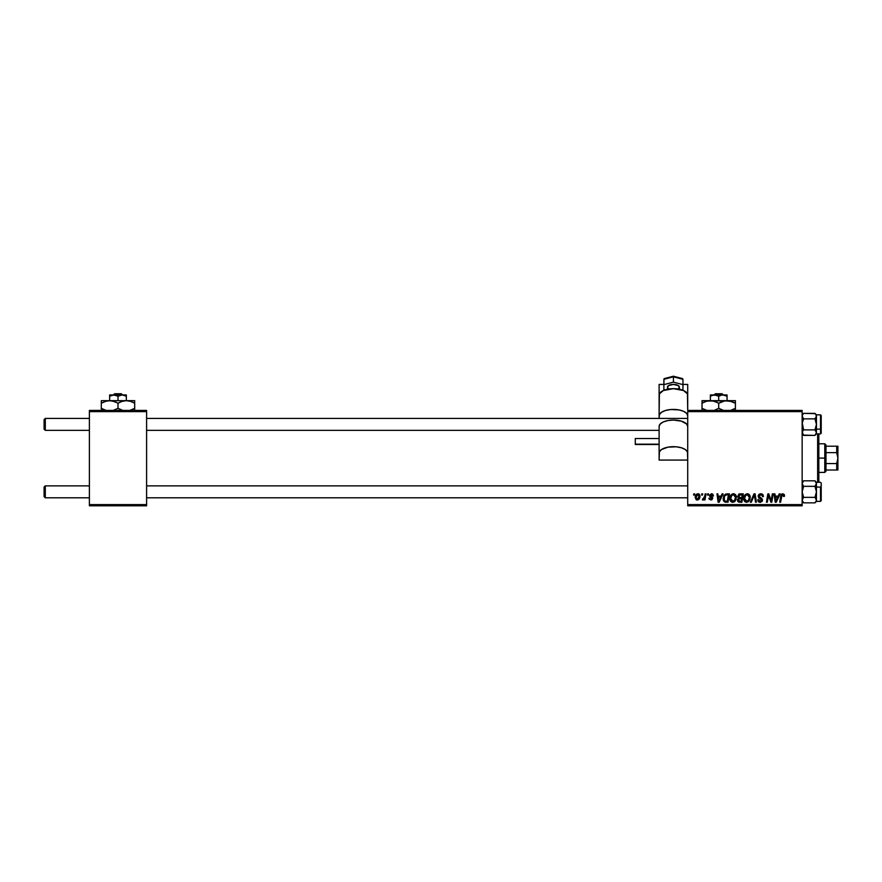 <?xml version="1.0" encoding="UTF-8"?>
<svg xmlns="http://www.w3.org/2000/svg" width="882" height="882" viewBox="0 0 882 882"><rect width="100%" height="100%" fill="white"/><g stroke="black" fill="none" stroke-linecap="round" stroke-linejoin="round"><path stroke-width="1.32" d="M687.717 410.428L802.146 410.428L802.146 411.618L687.717 411.618L687.717 504.592L802.146 504.592L802.146 410.428L687.717 410.428L687.442 393.846L683.528 390.55L673.418 388.664L663.308 390.55L659.394 393.846L659.119 415.841A14.299 6.428 0 0 1 673.418 409.413A14.299 6.428 0 0 1 687.717 415.841L686.637 413.382L683.528 411.288L678.897 409.898L670.629 409.535L665.469 410.494L661.522 412.269L659.394 414.584L659.119 418.421L659.119 395.103A14.299 6.428 180 0 1 673.418 388.664A14.299 6.428 180 0 1 687.717 395.103L687.717 410.428M729.866 498.606L730.362 496.158L731.928 494.229L734.144 493.832L735.676 494.923L736.117 499.311L734.144 501.979L731.211 501.825L729.866 498.606C729.811 500.711 730.77 501.957 732.755 502.31L735.224 501.053L736.371 497.36C736.382 495.309 735.434 494.107 733.504 493.755L733.504 493.755C731.068 494.339 729.855 495.949 729.866 498.606M722.115 493.865L721.09 496.136L722.115 493.865L723.053 493.865L719.172 502.211L718.113 502.211L716.967 493.865L717.849 493.865L718.124 496.136L721.09 496.136L718.124 496.136L717.849 493.865L716.967 493.865L718.113 502.211L719.172 502.211L723.053 493.865L722.115 493.865L723.053 493.865L719.172 502.211L718.113 502.211L716.967 493.865L717.849 493.865M784.44 496.169L782.775 493.755L784.263 494.559L784.407 496.357L783.536 496.467L783.095 494.802L782.003 495.045L780.581 502.211L779.699 502.211L781.298 494.493L782.775 493.755L780.735 496.092L779.699 502.211L780.581 502.211L781.584 496.301L782.72 494.736L783.536 496.467L784.407 496.357L784.484 495.596L783.536 496.467L782.588 494.736M760.769 493.755L758.156 496.202L759.777 493.909L762.754 494.515L763.349 496.577L762.489 496.676L762.136 495.265L760.934 494.736L759.016 496.125L762.235 499.069L762.335 500.987L760.604 502.288L758.399 501.649L757.715 499.719L758.586 499.631L759.876 501.318L761.177 501.064L761.618 500.05L758.685 497.801L758.156 496.202L761.618 500.149L760.185 501.34L758.586 499.631L757.715 499.719L760.152 502.31L762.489 500.105L759.016 496.125L760.714 494.736L762.269 495.452L762.489 496.676L763.349 496.577C763.382 494.791 762.522 493.854 760.769 493.755L761.045 493.766M751.288 502.211L750.35 502.211L754 493.865L755.102 493.865L756.381 502.211L755.51 502.211L754.419 495.056L751.288 502.211L750.35 502.211L751.288 502.211L754.419 495.056L755.51 502.211L756.381 502.211L755.102 493.865L754 493.865L755.102 493.865L756.381 502.211L755.51 502.211M743.735 498.606L744.232 496.158L745.797 494.229L748.013 493.832L749.546 494.923L749.987 499.311L748.013 501.979L745.081 501.825L743.735 498.606C743.68 500.711 744.64 501.957 746.624 502.31L749.094 501.053L750.24 497.36C750.251 495.309 749.303 494.107 747.374 493.755L747.374 493.755C744.937 494.339 743.724 495.949 743.735 498.606L743.735 498.595M693.583 495.056L693.792 493.865L694.652 493.865L694.476 495.056L693.583 495.056L694.476 495.056L694.652 493.865L693.792 493.865L694.652 493.865L694.476 495.056L693.583 495.056L693.792 493.865L693.583 495.056M737.584 496.72L739.017 494.063L743.306 493.865L741.894 502.211L738.884 502.145L737.716 501.318L737.517 499.565L738.609 498.143L737.561 496.456L738.609 498.143L737.451 500.182L738.609 502.067L741.894 502.211L743.306 493.865L739.965 493.865L743.306 493.865L741.894 502.211L739.766 502.211M779.214 493.865L778.189 496.136L779.214 493.865L780.151 493.865L776.281 502.211L775.212 502.211L774.076 493.865L774.947 493.865L775.223 496.136L778.189 496.136L775.223 496.136L774.947 493.865L774.076 493.865L775.212 502.211L776.281 502.211L780.151 493.865L779.214 493.865L780.151 493.865L776.281 502.211L775.212 502.211L774.076 493.865L774.947 493.865M771.177 500.932L772.334 493.865L773.216 493.865L771.783 502.211L770.868 502.211L768.487 495.122L767.329 502.211L766.447 502.211L767.858 493.865L768.773 493.865L771.177 500.932L771.441 498.958L771.177 500.932L768.773 493.865L767.858 493.865L766.447 502.211L767.329 502.211L768.487 495.122L770.868 502.211L771.783 502.211L773.216 493.865L772.334 493.865L773.216 493.865L771.783 502.211L770.868 502.211M708.963 498.198L710.969 499.278L711.884 498.451L709.393 495.508L711.443 493.755L712.634 494.041L713.505 495.927L712.645 496.026L711.73 494.548L710.275 495.243L712.645 497.713L711.95 499.785L709.271 499.278L708.963 498.198L710.738 499.267L711.884 498.528L709.404 495.32L711.443 493.755L709.393 495.508L711.884 498.451L710.969 499.278L708.963 498.198L710.936 500.039L712.755 498.308L710.264 495.441L711.399 494.515L712.645 496.026L713.505 495.805L712.634 495.75M725.456 494.129L729.436 493.865L728.025 502.211L724.883 502.101L723.416 500.778L723.659 496.026L725.632 494.063L723.042 498.793L724.883 502.101L728.025 502.211L729.436 493.865L726.966 493.865L729.436 493.865L728.025 502.211L725.015 502.134M695.203 497.503L696.692 494.129L699.459 494.493L699.823 497.481L698.478 499.686L696.339 499.84L695.203 497.503L697.221 500.039C699.128 499.576 700.043 498.286 699.966 496.169L697.905 493.755C696.041 494.218 695.148 495.475 695.203 497.503L695.203 497.735M701.609 495.056L701.807 493.865L702.678 493.865L702.491 495.056L701.609 495.056L702.491 495.056L702.678 493.865L701.807 493.865L702.678 493.865L702.491 495.056L701.609 495.056L701.807 493.865L701.609 495.056M704.531 497.128L705.148 493.865L706.03 493.865L705.005 499.929L704.123 499.929L704.343 498.672L703.417 499.885L702.348 499.818L703.979 498.484L704.707 496.29L702.348 499.818L704.343 498.672L704.123 499.929L705.005 499.929L706.03 493.865L705.148 493.865L706.03 493.865L705.005 499.929L704.123 499.929M707.452 495.056L707.662 493.865L708.522 493.865L708.345 495.056L707.452 495.056L708.345 495.056L708.522 493.865L707.662 493.865L708.522 493.865L708.345 495.056L707.452 495.056L707.662 493.865L707.452 495.056M687.717 505.783L802.146 505.783L802.146 411.618L687.717 411.618L687.717 505.783L687.717 504.592L802.146 504.592L802.146 505.783L687.717 505.783M89.391 410.428L146.599 410.428L146.599 411.618L89.391 411.618L89.391 504.592L146.599 504.592L146.599 410.428L89.391 410.428L89.391 411.618L89.391 410.428M89.391 505.783L146.599 505.783L146.599 411.618L89.391 411.618L89.391 505.783L89.391 504.592L146.599 504.592L146.599 505.783L89.391 505.783M737.716 501.318L737.517 500.767L737.716 501.318M739.965 493.865L737.561 496.456M738.598 494.317L739.469 493.909M739.105 495.144L742.269 494.835L741.784 497.657L739.954 497.657L738.554 495.838M738.443 496.235L740.207 494.846L738.697 495.552L738.664 497.272L741.784 497.657L742.269 494.835L739.469 494.967M738.818 501.108L739.7 501.23L738.322 500.138L738.708 501.042M738.432 499.51L739.7 501.23L741.189 501.23L739.7 501.23L738.322 500.138L738.587 499.223M738.322 500.138L738.807 498.98L741.619 498.628L741.189 501.23L741.619 498.628L738.807 498.98L738.532 500.866M738.664 497.272L738.432 496.478L739.392 497.613M740.637 494.835L739.789 494.879M740.207 498.628L739.48 498.694M749.865 495.486L750.207 496.72M744.397 501.119L744.088 500.535M743.879 499.896L743.747 498.925M744.419 495.761L744.871 495.078M745.158 494.747L747.164 493.766M746.911 501.318L744.606 498.694L745.081 500.469L746.646 501.34L748.664 500.083L749.38 497.327L748.421 500.414L746.646 501.34L747.495 501.152M745.4 495.893L744.606 498.694C744.551 496.61 745.455 495.287 747.319 494.736L745.874 495.331M748.024 494.868L747.319 494.736L749.38 497.327L748.035 494.879M748.046 500.789L748.664 500.083M744.617 498.363L744.673 499.433M746.095 495.166L744.959 496.753M754.705 497.239L754.419 495.056L753.702 496.753M754 493.865L750.35 502.211L754 493.865M763.294 495.783L763.349 496.577L762.489 496.676M762.489 496.412L762.136 495.265M762.324 495.563L760.405 494.747M759.038 495.916L759.369 496.985M759.027 495.971L762.489 500.105M762.456 500.546L762.125 501.384M760.152 502.31L758.101 501.274M757.715 499.896L758.586 499.631M759.876 501.318L760.438 501.329M760.03 501.329L761.618 500.149L760.56 498.947M761.563 500.546L761.298 499.41L759.06 498.11M758.255 495.475L759.049 494.306M758.399 501.649L759.204 502.167M783.569 496.279L782.72 494.736L781.584 496.301L780.581 502.211L779.699 502.211L780.768 495.882M783.569 495.364L783.536 496.467L782.907 494.747M782.554 493.766L781.838 493.997M784.263 494.559L784.462 495.243M775.774 500.248L775.344 497.117L775.862 501.296L776.557 499.587L775.862 501.296L775.653 499.212L775.862 501.296L777.715 497.117L776.557 499.587M775.344 497.117L777.715 497.117L775.344 497.117M768.487 495.122L768.928 496.753M768.178 497.316L767.329 502.211L766.447 502.211L767.858 493.865L768.773 493.865L770.504 498.661M772.334 493.865L771.441 498.958L772.334 493.865M769.324 497.922L769.523 498.495M712.645 495.893L710.991 494.559M711.84 494.582L710.264 495.441L711.267 496.544M711.399 494.515L710.264 495.441M712.744 498.165L710.936 500.039M709.823 498.087L709.988 498.76M710.694 499.256L711.796 497.955L709.393 495.508L709.834 496.61M711.146 499.267L711.884 498.451L711.079 497.415L711.796 497.955M713.505 495.805L711.443 493.755M718.676 500.248L718.246 497.117L718.764 501.296L719.458 499.587L718.764 501.296L718.543 499.212L718.764 501.296L720.605 497.117L719.458 499.587M718.246 497.117L720.605 497.117L718.246 497.117M723.659 496.026L724.21 495.122M726.051 501.23L727.319 501.23L724.96 501.086L726.051 501.23L724.96 501.086L723.913 498.848L724.475 496.368L724.265 500.469M724.949 495.662L724.486 496.357M726.647 494.868L725.258 495.364M726.955 494.846L728.4 494.835L727.319 501.23L728.4 494.835L726.856 494.857M724.243 500.436L725.224 501.163M723.946 498.209L723.913 498.848C723.857 496.39 724.982 495.056 727.286 494.835M724.993 495.618L724.563 496.213M735.985 495.486L736.205 496.081M736.216 496.103L736.338 496.72M732.402 502.299L731.751 502.123M730.528 501.119L730.219 500.535M730.009 499.907L729.91 499.267M730.362 496.158L730.759 495.419M731.288 494.747L731.917 494.24M732.71 493.876L733.295 493.766M734.144 501.979L734.728 501.571M733.041 501.318L730.737 498.694L731.211 500.469L732.777 501.34L734.794 500.083L735.511 497.327L734.552 500.414L732.777 501.34L733.626 501.152M731.531 495.893L730.737 498.694C730.682 496.61 731.586 495.287 733.449 494.736L732.821 494.835M734.155 494.868L733.449 494.736L735.511 497.327L734.166 494.879M730.891 497.382L730.803 499.433M733.118 494.758L732.005 495.331M732.225 495.166L731.09 496.753M698.147 493.766L698.974 494.052M699.194 494.218L699.735 494.945M699.702 494.868L699.944 495.728M699.635 498.11L699.007 499.201M696.769 499.995L696.096 499.686M695.237 496.787L695.347 496.235M695.788 495.111L696.471 494.284M696.824 499.179L696.074 497.272L697.894 494.515L696.637 495.386M698.588 498.363L699.095 496.268L697.375 499.278M697.497 499.256L698.301 498.771M696.251 496.29L696.196 498.418M698.853 495.111L697.894 494.515L699.095 496.268L698.312 494.604M704.222 498.903L702.943 500.039L702.689 498.87L703.318 499.036M704.343 498.672L702.348 499.818M704.09 498.308L704.475 497.349M705.148 493.865L704.707 496.29M747.638 501.075L748.421 500.414M749.259 498.55L749.38 497.327M747.771 494.791L747.153 494.736M744.761 497.382L744.64 498.032M724.221 496.963L724.045 497.569M733.769 501.075L734.794 500.083M735.39 498.55L735.478 496.864M733.901 494.791L733.284 494.736M699.073 496.753L699.084 495.971M696.493 495.662L696.174 496.555M45.291 485.883L44.1 487.073L44.1 496.61L45.291 497.801L45.291 485.883L45.291 497.801L89.391 497.801L45.291 497.801L44.1 496.61L44.1 487.073L45.291 485.883L89.391 485.883L45.291 485.883M146.599 497.801L687.717 497.801L146.599 497.801M687.717 485.883L146.599 485.883L687.717 485.883M45.291 418.421L44.1 419.612L44.1 429.148L45.291 430.339L45.291 418.421L45.291 430.339L89.391 430.339L45.291 430.339L44.1 429.148L44.1 419.612L45.291 418.421L89.391 418.421L45.291 418.421M687.717 418.421L146.599 418.421L687.717 418.421M146.599 430.339L659.119 430.339L146.599 430.339M803.337 502.553L802.146 500.094L803.623 497.349L802.146 491.836L803.623 486.335L814.968 486.335L816.445 491.836L816.445 487.073L814.968 486.335L816.445 491.836L814.968 497.349L803.623 497.349L814.968 497.349L816.445 500.094L816.037 498.683L816.335 500.822L814.968 502.85L816.026 501.516L814.968 502.85L803.623 502.85L814.968 502.85L816.445 501.373L816.445 487.073L816.445 500.866M816.335 500.811L816.015 501.538L816.445 500.094L816.445 501.373L820.503 501.373L821.208 483.06L821.208 500.579L821.208 487.426L820.503 487.073L820.503 501.318M816.037 484.99L814.968 486.335L816.037 484.99L814.968 486.335L816.445 487.073L820.503 487.073L816.445 487.073L816.445 483.579L814.968 486.335L803.623 486.335L802.146 483.579L803.623 480.822L814.968 480.822L816.445 483.579L816.445 482.3L820.503 482.3L821.208 483.016M802.146 483.579L802.256 484.295M816.335 484.295L816.445 482.3L814.968 480.822L803.623 480.822L802.146 482.3M816.445 490.59L816.445 492.465M816.445 483.281L816.445 484.273M821.208 500.579L820.503 501.373M816.445 500.094L816.445 491.836L814.968 497.349L816.445 500.094M815.233 481.098L816.335 482.851L816.445 487.073M802.245 482.862L802.554 482.167M802.554 501.516L803.623 502.85L802.146 501.373L803.623 502.85L802.146 500.094L803.623 497.349L802.256 493.281L802.245 490.414L803.623 486.335L802.554 485.001M803.359 435.113L814.968 435.388L803.623 435.388L802.554 434.054L802.245 431.915L803.623 429.887L802.146 429.148L803.623 429.887L802.245 422.952L803.623 418.873L814.968 418.873L816.445 416.117L816.445 429.148L820.503 429.148L821.208 428.784L821.208 415.598L821.208 433.172L821.208 428.784L820.503 429.148L820.503 414.838L821.208 415.554M815.255 413.658L803.623 413.36L814.968 413.36L816.037 414.705L816.335 416.844L814.968 418.873L816.026 417.539L814.968 418.873L816.445 424.374L814.968 429.887L816.445 432.632L814.968 435.388L816.445 433.911L816.445 414.838L820.503 414.838M820.503 414.893L820.503 429.148L816.445 429.148L816.445 432.632L816.445 424.374L814.968 429.887L803.623 429.887L814.968 429.887L816.037 431.221M802.256 415.389L802.554 417.528L802.256 415.4L803.623 413.36L802.146 414.838M802.554 431.221L803.623 429.887L802.245 422.952L803.623 418.873L802.146 416.117L803.623 418.873L814.968 418.873L816.445 424.374L816.445 414.838L814.968 413.36L816.335 415.4L816.037 417.539L816.445 415.345M816.445 423.757L816.445 425.62M816.445 431.937L816.445 432.93M816.335 431.915L816.445 433.911L820.503 433.911L820.503 429.148L820.503 433.856M821.208 429.093L821.208 427.957M816.335 433.349L816.037 434.054M802.146 433.911L803.623 435.388L802.245 431.915M802.841 414.253L802.245 415.4M814.968 497.349L816.335 499.377L814.968 497.349M802.256 500.822L802.146 500.094L802.256 500.822M816.335 499.377L816.037 498.683L816.335 499.377M802.245 499.377L802.146 500.094M814.968 413.36L816.026 414.694M816.445 416.117L816.335 416.833M802.256 416.833L802.554 417.539L802.256 416.833M817.636 433.911L817.636 482.3L817.636 433.911M818.827 482.3L818.827 433.911L818.827 482.3M825.982 446.193L825.982 452.642L825.982 446.193L837.9 446.193L825.982 446.193M825.982 458.111L825.982 452.642L825.982 463.568L825.982 458.111L824.791 458.111L825.982 458.111M818.827 443.8L824.791 443.8L824.791 458.111L824.791 443.8L825.982 444.991M818.827 458.111L824.791 458.111L818.827 458.111M836.709 470.029L825.982 470.029L825.982 471.22L825.982 463.568L825.982 470.029L837.9 470.029L836.709 470.029L836.709 463.568L825.982 463.568L836.709 463.568L836.709 470.029L837.58 470.029M818.827 472.41L824.791 472.41L824.791 458.111L824.791 472.41L825.982 471.22M837.9 470.029L837.9 446.193L836.709 446.193L837.9 446.193L837.9 458.111L836.709 452.642L836.709 446.193L836.709 452.642L825.982 452.642L836.709 452.642L837.9 458.111L836.709 463.568L837.9 458.111L837.812 470.029M677.707 388.962A5.965 2.679 180 0 0 679.383 387.099L679.383 389.249L679.383 387.099A5.965 2.679 180 0 0 673.418 384.42A5.965 2.679 180 0 0 667.465 387.099L667.465 389.249L667.465 387.099A5.965 2.679 180 0 0 669.14 388.962M635.283 444.175L659.119 444.175L635.283 444.495L635.283 438.541L635.283 444.175M659.119 426.491L659.119 460.073L687.717 460.073L687.717 426.491L686.637 424.022L681.367 421.144L673.418 420.053L667.95 420.549L663.308 421.938L660.21 424.022L659.119 426.491L659.119 453.105A14.299 6.428 0 0 1 673.418 446.678A14.299 6.428 0 0 1 687.717 453.105L687.717 426.491A14.299 6.428 180 0 0 673.418 420.053A14.299 6.428 180 0 0 659.119 426.491M659.119 384.42L659.119 400.99L659.119 384.42L663.881 384.42L659.119 384.42M687.717 400.99L687.717 384.42L687.717 400.99M687.717 460.073L687.442 451.849L685.314 449.533L681.367 447.758L676.207 446.799L667.95 447.163L661.522 449.533L659.394 451.849L659.119 460.073L687.717 460.073M682.955 384.42L687.717 384.42L682.955 384.42M682.602 378.643L682.955 379.304L673.418 376.471L663.97 378.918L663.881 384.629L673.418 382.149L663.881 384.629L663.881 379.304L673.418 376.835L673.418 382.149L673.418 376.835L682.955 379.304L682.955 384.629L673.418 382.149L682.955 384.629L682.955 379.304L682.216 378.51M682.955 389.579L682.955 384.629L682.955 389.579L681.775 389.877L682.955 389.579M663.881 389.579L665.061 389.877L663.881 389.579L663.881 384.629L663.881 389.579M679.261 387.628L678.379 385.61L673.418 384.42L668.468 385.61L667.575 387.628M664.234 378.643L665.072 378.554M113.381 394.938L114.627 393.747L121.363 393.747L122.609 394.938L121.363 393.747L114.627 393.747L113.381 394.938M109.655 395.301L109.655 396.227L113.822 394.938L118.001 396.227L118.001 400.66L118.001 396.227L122.168 394.938L126.335 396.227L126.335 400.66L126.335 395.301L126.335 396.227L122.168 394.938L111.683 395.29L109.655 396.227L109.655 400.66L109.655 395.026M126.335 394.938L126.335 396.227L123.271 395.037L126.335 396.227L126.335 394.938L122.168 394.938L126.335 394.938M102.169 402.765L101.309 403.239L101.309 402.203L101.309 408.322L106.171 410.428L101.309 408.322L101.309 400.66L101.309 402.203L101.309 400.66L134.681 400.66L134.681 401.376L134.681 400.66L126.335 400.66L130.624 401.376L134.681 403.239L134.681 408.322L129.819 410.428L134.681 408.322L134.681 400.847M106.347 401.09L101.309 403.239L105.344 401.387L109.655 400.66L113.943 401.376L118.001 403.239L118.001 408.322L113.128 410.428L118.001 408.322L118.001 403.239L122.025 401.387L126.335 400.66L123.039 401.09M122.863 410.428L118.001 408.322L122.863 410.428M134.681 410.725L134.681 408.322L134.681 410.714L134.681 408.322L133.821 408.807M134.681 403.239L132.697 402.203L134.681 403.239L134.681 402.203L134.681 403.239L130.635 401.376L126.335 400.66L128.496 400.847M120.15 402.126L122.863 401.134M116.7 402.534L111.849 400.847L107.472 400.847L111.849 400.847M106.171 401.134L109.655 400.66L101.309 400.66M105.344 410.185L103.304 409.369L105.344 410.185M116.005 402.203L113.965 401.387L116.005 402.203M120.128 402.137L118.001 403.239M134.681 402.203L134.681 401.376M126.335 400.66L109.655 400.66M101.309 408.322L103.293 409.369L101.309 408.322L101.309 409.369M119.291 409.028L118.001 408.322M121.077 395.037L113.822 394.938L118.001 396.227L121.077 395.037M113.822 394.938L109.655 394.938L113.822 394.938M121.363 393.747L122.609 394.938L121.363 393.747M714.089 394.938L715.335 393.747L722.082 393.747L723.328 394.938L722.082 393.747L715.335 393.747L714.089 394.938M714.541 394.938L718.709 396.227L718.709 400.66L718.709 396.227L721.785 395.037L725.026 395.29L727.055 396.227L727.055 400.66L727.055 395.301L727.055 396.227L722.887 394.938L712.402 395.29L715.622 395.026L718.709 396.227L721.785 395.037L727.055 394.938L727.055 396.227L723.979 395.037L727.055 396.227L727.055 394.938L710.363 394.938L710.363 396.227L713.461 395.026L710.363 396.227L710.363 400.66L710.363 394.938L714.541 394.938M702.888 402.765L702.028 403.239L702.028 402.203L702.028 408.322L706.89 410.428L702.028 408.322L702.028 400.66L702.028 402.203L702.028 400.66L735.401 400.66L735.401 401.376L735.401 400.66L727.055 400.66L731.343 401.376L735.401 403.239L735.401 408.322L730.539 410.428L735.401 408.322L735.401 400.847M706.052 401.387L702.028 403.239L706.052 401.387L710.363 400.66L714.652 401.376L718.709 403.239L718.709 408.322L714.674 410.185L718.709 408.322L718.709 403.239L724.861 400.847L731.354 401.376L727.055 400.66L707.066 401.09M723.571 410.428L718.709 408.322L723.571 410.428M735.401 410.725L735.401 408.322L735.401 410.714L735.401 408.322L734.541 408.807M735.401 403.239L733.405 402.203L735.401 403.239L735.401 402.203L735.401 403.239L729.249 400.847M723.747 401.09L727.055 400.66M720.859 402.126L723.582 401.134M717.419 402.534L712.557 400.847M706.89 401.134L706.085 401.376M720.837 402.137L718.709 403.239M733.405 402.203L731.365 401.387L733.405 402.203M735.401 402.203L735.401 401.376M710.363 400.66L702.028 400.847M706.052 410.185L703.891 409.314M719.999 409.028L718.709 408.322M702.028 408.322L702.028 409.369M706.085 410.185L704.012 409.369M725.037 395.301L723.979 395.037L725.037 395.301M722.082 393.747L723.328 394.938L722.082 393.747M803.337 485.883L802.146 484.681M803.337 497.801L802.146 498.992M803.337 430.339L802.146 431.53M820.503 433.911L821.208 433.194M803.337 418.421L802.146 417.23M659.119 438.53L635.283 438.53M659.119 444.495L635.283 444.495M682.359 378.532L673.418 376.217L664.477 378.532"/></g></svg>
